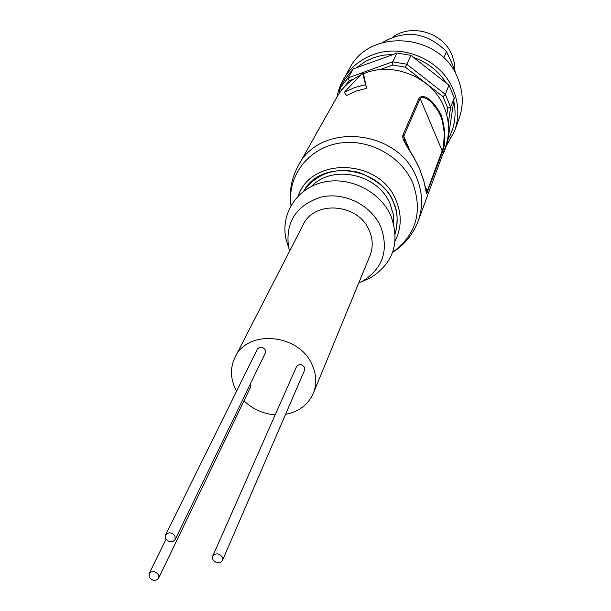 <?xml version="1.0" encoding="UTF-8"?>
<svg xmlns="http://www.w3.org/2000/svg" width="611" height="611" viewBox="0 0 611 611"><rect width="100%" height="100%" fill="white"/><g stroke="black" fill="none" stroke-linecap="round" stroke-linejoin="round"><path stroke-width="0.92" d="M303.72 191.136C320.752 158.684 379.652 166.688 393.293 202.21C397.677 212.07 398.326 222.473 395.248 233.41M442.883 153.88L443.922 152.376L447.58 142.424L447.993 139.476C454.744 127.615 456.661 114.807 453.752 101.044L454.256 97.813L448.986 85.097L446.32 83.142C438.477 70.983 427.578 62.444 413.632 57.526L411.043 55.357L397.058 53.004L393.942 54.219L382.081 55.334L373.558 57.709L365.592 61.306L356.175 67.874L353.219 68.86L348.186 77.826L349.194 80.69L353.563 79.117M360.23 75.275C350.103 80.324 342.328 87.602 336.89 97.111L298.305 165.634C320.042 121.581 398.357 129.074 416.649 177.748C422.682 192.427 423.194 206.846 418.176 221.014L445.343 147.213C449.979 134.137 449.597 120.879 444.205 107.437C432.451 77.154 392.346 60.68 362.995 74.007M419.833 169.606C414.609 155.92 400.953 140.507 402.893 135.153L419.337 97.454C425.577 94.315 432.878 100.158 441.249 114.99C445.732 130.807 446.091 143.15 442.326 152.024L426.669 193.695L423.835 181.1L419.856 169.644M446.282 145.953L454.592 130.998L459.044 118.755C463.665 105.543 463.298 92.162 457.929 78.62C441.646 33.536 370.281 27.128 349.675 68.233L340.831 84.303L338.509 90.527L336.959 96.989M289.622 251.09L288.537 247.035C285.314 221.846 296.228 205.181 321.287 197.048C344.451 191.686 371.48 205.25 380.821 226.91C388.986 250.304 382.891 268.405 362.529 281.22L358.733 283.015M288.713 247.814L286.032 239.252C280.296 214.003 296.801 188.119 323.272 182.208C349.652 176.029 380.447 191.503 391.032 216.21C400.258 242.888 393.278 263.509 370.083 278.074L361.827 281.587M236.602 391.155L235.281 388.634C230.278 377.743 230.21 367.264 235.075 357.214L303.087 224.901C314.36 199.751 358.756 203.463 369.342 230.706C372.962 239.268 373.168 247.631 369.953 255.795L313.29 393.347C308.15 404.772 298.901 411.776 285.543 414.35M235.075 357.214C247.669 328.894 299.436 333.835 312.19 364.92C316.536 374.696 316.903 384.174 313.29 393.347M275.187 414.861C263.127 413.884 252.725 409.187 243.988 400.778M443.746 57.93L446.473 51.515L452.27 64.109L456.646 75.733M454.951 70.983L454.401 63.086L452.148 55.395C443.67 32.857 412.066 23.103 392.919 37.034M366.585 88.358L356.144 91.054L346.513 95.522L344.375 92.292L362.544 72.961L364.034 76.413L366.585 88.358L362.544 72.961M402.893 135.153L403.749 136.261L404.902 142.18L414.227 158.119L419.024 167.551L423.79 180.619L426.073 191.671L427.196 191.144L427.372 192.45M442.326 152.024L443.739 143.776L444.266 132.801L442.456 121.23L440.531 115.739L437.995 110.644L431.45 102.251L427.799 99.372L424.385 97.707L421.659 97.409L420.147 98.501L419.337 97.454M344.375 92.292L354.624 87.533L365.729 84.654M341.702 90L349.194 80.69M379.729 69.707L392.705 65.033L405.314 67.164L443.013 96.675L447.787 108.116L446.763 114.99M392.705 65.033L392.613 61.81L348.186 77.826L339.762 88.267L341.702 89.97M353.219 68.86L344.902 79.186L339.762 88.267L339.128 93.483M444.25 150.184L443.922 152.376L443.441 152.368M448.275 123.216L450.658 107.231L447.787 108.116M443.013 96.675L445.297 94.346L450.658 107.231L454.256 97.813M448.986 85.097L445.297 94.346L406.796 64.208L405.314 67.164M397.058 53.004L392.613 61.81L406.796 64.208L411.043 55.357M393.942 54.219L356.175 67.874M447.993 139.476L453.752 101.044M446.32 83.142L413.632 57.526M446.473 51.515C426.722 32.192 405.314 29.236 382.265 42.655M149.252 577.25C152.513 581.069 155.622 581.405 158.577 578.258L158.425 574.714C155.179 570.903 152.07 570.559 149.107 573.676L149.252 577.25M158.577 578.258L250.617 387.015L250.457 383.731M212.888 559.653C216.279 563.594 219.471 563.869 222.473 560.478L222.289 557.056C218.921 553.115 215.729 552.825 212.712 556.193L212.888 559.653M222.473 560.478L304.561 370.281L304.477 367.303C301.719 363.935 299.046 363.751 296.465 366.737L212.712 556.193M165.673 538.673C168.964 542.553 172.111 542.889 175.128 539.666L174.99 536.038C171.722 532.158 168.567 531.814 165.543 535.007L165.673 538.673M175.128 539.666L265.273 353.059L265.235 349.904C262.57 346.597 259.935 346.353 257.33 349.187L165.543 535.007M303.575 191.243C316.697 173.371 335.156 167.086 358.947 172.378C378.331 180.65 389.803 190.586 393.362 202.188C397.601 210.176 398.235 220.647 395.264 233.601M298.145 196.001C311.595 156.034 380.317 158.822 396.165 200.614C401.901 214.629 401.564 228.033 395.157 240.818M393.82 224.344L393.255 214.155L390.223 204.166C378.461 174.112 332.72 163.878 311.557 186.347M446.267 145.998L454.592 130.998C459.289 117.587 458.899 104 453.423 90.237C441.776 60.184 402.962 43.053 373.008 54.723C359.925 59.657 350.004 67.936 343.237 79.56M291.027 205.372C287.147 176.808 307.425 149.092 337.417 143.486C367.326 137.612 401.114 155.423 412.83 183.178C422.896 211.834 416.16 234.876 392.636 252.305M410.057 151.032L403.749 136.261L420.147 98.501L442.165 150.78L427.196 191.144L425.088 186.202M392.598 252.412C404.581 244.774 413.105 234.311 418.176 221.014M362.529 281.22L370.083 278.074M290.973 205.464C289.026 191.396 291.47 178.122 298.305 165.634M288.537 247.035L286.032 239.252M149.107 573.676L166.024 539.261"/></g></svg>
